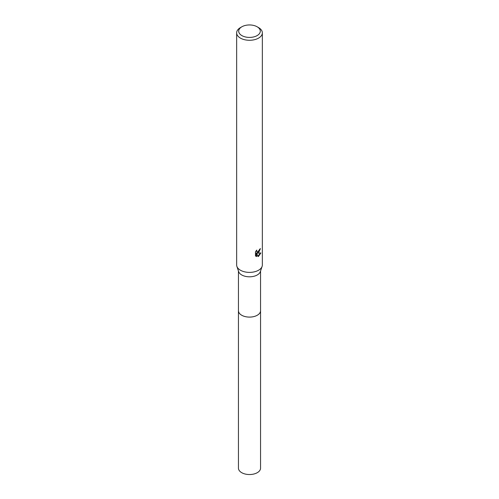 <?xml version="1.0" encoding="UTF-8"?>
<svg xmlns="http://www.w3.org/2000/svg" width="499" height="499" viewBox="0 0 499 499"><rect width="100%" height="100%" fill="white"/><g stroke="black" fill="none" stroke-linecap="round" stroke-linejoin="round"><path stroke-width="0.75" d="M260.553 271.038L260.553 310.715A11.053 6.381 180 0 1 257.316 315.225A11.053 6.381 180 0 1 245.271 316.609A11.053 6.381 180 0 1 238.447 310.715L238.447 271.038M260.553 310.584A11.053 6.381 180 0 1 257.316 315.231A11.053 6.381 180 0 1 245.159 316.591A11.053 6.381 180 0 1 238.447 310.584M257.135 26.778L258.588 27.613A12.849 7.423 180 0 1 262.349 32.859L262.349 264.969A12.849 7.423 180 0 1 262.118 266.379L260.347 271.637A11.053 6.381 180 0 1 257.316 274.937A11.053 6.381 180 0 1 246.269 276.527A11.053 6.381 180 0 1 238.653 271.637L236.882 266.379A12.849 7.423 180 0 1 236.651 264.969L236.651 32.859A12.849 7.423 180 0 1 240.412 27.613L241.865 26.778A10.797 6.231 180 0 1 257.135 26.778A10.797 6.231 180 0 1 257.135 35.591A10.797 6.231 180 0 1 241.865 35.591A10.797 6.231 180 0 1 241.865 26.778L240.412 27.613M262.118 266.379A12.849 7.423 180 0 1 258.588 270.215A12.849 7.423 180 0 1 245.739 272.061A12.849 7.423 180 0 1 236.882 266.379M258.588 252.725L257.353 253.193L260.877 252.962L258.588 256.299L257.983 256.548L256.648 253.224L256.648 256.58L255.476 255.893L255.476 251.752L256.829 250.08L256.648 250.897L257.147 251.883L258.588 251.615L259.655 249.269A12.849 7.423 0 0 0 260.434 248.621L258.588 252.725M262.349 32.859A12.849 7.423 180 0 1 258.588 38.105A12.849 7.423 180 0 1 244.585 39.714A12.849 7.423 180 0 1 236.651 32.859M260.029 248.976L256.991 252.981L257.353 253.193M256.973 251.752L256.274 250.666M255.85 256.212L256.28 256.367L256.28 253.012L256.648 253.224M257.871 256.255L260.391 253.074M256.28 256.367L256.648 256.58M260.553 310.521A11.059 6.381 180 0 1 260.559 310.721L260.553 468.156A11.053 6.381 180 0 1 253.729 474.05A11.053 6.381 180 0 1 241.684 472.665A11.053 6.381 180 0 1 238.447 468.156L238.441 310.721A11.059 6.381 180 0 1 238.447 310.521M260.559 310.721A11.059 6.381 180 0 1 253.729 316.616A11.059 6.381 180 0 1 241.684 315.231A11.059 6.381 180 0 1 238.441 310.721M257.147 251.883L256.779 251.671"/></g></svg>
